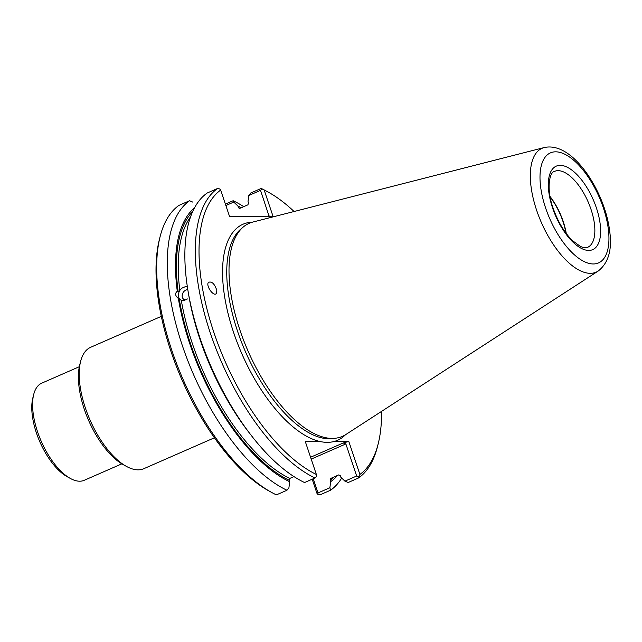 <?xml version="1.0" encoding="UTF-8"?>
<svg xmlns="http://www.w3.org/2000/svg" width="642" height="642" viewBox="0 0 642 642"><rect width="100%" height="100%" fill="white"/><g stroke="black" fill="none" stroke-linecap="round" stroke-linejoin="round"><path stroke-width="0.96" d="M161.294 316.37L90.699 347.266A66.27 29.773 66.4 0 0 80.587 361.502L79.712 365.017A62.956 28.288 66.4 0 0 84.271 409.187A62.956 28.288 66.4 0 0 123.344 464.712L126.514 466.445A66.27 29.773 66.4 0 0 143.84 468.684L214.428 437.788M80.587 361.502A66.27 29.773 66.4 0 0 85.386 407.999A66.27 29.773 66.4 0 0 126.514 466.445M79.327 366.71L41.778 383.146A53.013 23.818 66.4 0 0 33.689 394.533A53.013 23.818 66.4 0 0 37.533 431.729A53.013 23.818 66.4 0 0 70.435 478.491A53.013 23.818 66.4 0 0 84.295 480.272L121.836 463.845M33.689 394.533L32.814 398.048A49.699 22.334 66.4 0 0 36.409 432.917A49.699 22.334 66.4 0 0 67.258 476.749L70.435 478.491M565.939 233.078A40.919 18.385 66.4 0 0 550.162 197.022M566.268 233.519A41.417 18.61 66.4 0 0 550.058 196.492M544.151 147.572L252.82 222.06A116.282 52.251 66.4 0 0 243.157 227.099A116.282 52.251 66.4 0 0 239.859 329.884A116.282 52.251 66.4 0 0 335.549 438.213A116.282 52.251 66.4 0 0 345.813 434.538L598.192 271.052C608.151 263.204 612.059 250.476 609.9 232.853C608.672 221.506 605.51 209.846 600.414 197.856C587.125 167.305 564.671 142.813 544.151 147.572A67.579 30.367 66.4 0 0 536.616 210.231A67.579 30.367 66.4 0 0 598.192 271.052M187.809 289.662A5.369 4.109 -60.3 0 0 185.907 290.04A5.369 4.109 -60.3 0 0 182.288 294.686A5.369 4.109 -60.3 0 0 183.949 299.413A5.369 4.109 -60.3 0 0 186.268 299.782M187.352 286.725A7.455 5.706 -60.3 0 0 185.61 286.549L181.718 288.25A7.455 5.706 -60.3 0 0 180.883 300.063L181.293 300.271A150.758 67.739 66.4 0 0 289.815 478.418L293.98 476.597M187.456 298.947L183.564 300.649L181.293 300.271L178.364 298.482A153.655 69.039 66.4 0 0 289.678 481.709L289.165 480.184L289.815 478.418M269.078 216.226L260.524 190.353L248.791 195.489L250.757 193.001L261.206 188.435L264.183 190.032L272.994 216.226L229.475 216.266L220.663 190.072L219.7 188.941L217.59 188.467L207.141 193.041A161.527 72.578 66.4 0 0 187.937 290.457A161.527 72.578 66.4 0 0 251.544 435.79A161.527 72.578 66.4 0 0 304.573 482.543L315.013 477.969L316.482 476.516L316.378 474.47L305.271 441.471L319.788 441.455A117.927 52.989 66.4 0 0 334.273 441.447A117.927 52.989 66.4 0 0 345.476 434.754M217.59 188.467A161.527 72.578 66.4 0 0 210.399 333.27A161.527 72.578 66.4 0 0 315.013 477.969M190.57 216.779A150.758 67.739 66.4 0 0 179.816 290.393L178.163 291.749L177.288 291.251C174.768 293.33 175.13 295.745 178.364 298.482M179.816 290.393L181.718 288.25M330.598 478.499L338.783 474.887L340.3 475.698L340.814 477.223L344.923 481.147L356.663 476.011L345.861 443.935L343.189 442.98L348.791 441.431L359.897 474.43A158.879 71.39 66.4 0 0 378.226 443.654A158.879 71.39 66.4 0 0 381.565 411.378M359.897 474.43L358.629 477.929A161.527 72.578 66.4 0 0 377.528 446.463L378.226 443.654M358.766 476.476L356.663 476.011M358.629 477.929L348.181 482.503L344.923 481.147M313.248 478.747L318.023 492.928L317.878 494.372L319.989 494.846L330.574 490.215L329.892 487.727L330.646 481.669A153.655 69.039 66.4 0 0 337.451 475.465M330.574 490.215A161.527 72.578 66.4 0 0 341.688 478.057M330.646 481.669L330.132 480.152A152.082 68.333 66.4 0 0 334.009 476.974M330.782 478.386L330.132 480.152M294.084 211.507A158.879 71.39 66.4 0 0 268.115 192.054L265.571 190.666A161.527 72.578 66.4 0 0 261.206 188.435M241.312 207.719A153.655 69.039 66.4 0 0 237.869 205.994L239.057 208.297L239.899 208.337L247.9 204.83L248.55 203.073L248.037 201.548L248.791 195.489M243.735 206.66A161.527 72.578 66.4 0 0 233.142 200.713L233.76 202.07L237.869 205.994M260.524 190.353L261.984 188.9M216.819 290.385C214.605 283.772 211.812 281.1 208.433 282.36C205.552 285.77 213.882 297.31 216.386 293.37L216.819 290.385M268.115 192.054A158.879 71.39 66.4 0 0 264.183 190.032M220.663 190.072A158.879 71.39 66.4 0 0 213.842 332.315A158.879 71.39 66.4 0 0 316.378 474.47M194.486 207.864A153.655 69.039 66.4 0 0 177.288 291.251M187.937 290.457L188.596 294.397A153.655 69.039 66.4 0 0 249.096 432.636L251.544 435.79M160.051 236.85A161.527 72.578 66.4 0 0 272.007 492.647L269.463 491.258A158.879 71.39 66.4 0 1 159.344 239.659L160.051 236.85A161.527 72.578 66.4 0 1 178.949 205.384L189.526 200.753A161.527 72.578 66.4 0 0 182.336 345.548A161.527 72.578 66.4 0 0 286.958 490.247L288.924 487.768L289.678 481.709M189.526 200.753L192.785 202.102M318.023 492.928L329.892 487.727M225.39 204.108L233.142 200.713M233.76 202.07L225.864 205.52M348.791 441.431L334.273 441.447M272.007 492.647A161.527 72.578 66.4 0 0 276.373 494.886L286.958 490.247M317.878 494.372L316.915 493.241L312.189 479.205M587.687 247.29A41.417 18.61 66.4 0 0 588.128 201.893A41.417 18.61 66.4 0 0 554.471 171.406C549.343 172.152 546.19 189.197 553.083 208.048C557.874 221.691 564.366 232.573 572.552 240.694L580.36 246.4C583.698 247.852 586.138 248.149 587.687 247.29M552.553 207.888A45.558 20.472 66.4 0 0 597.822 244.698A45.558 20.472 66.4 0 0 573.033 171.021A45.558 20.472 66.4 0 0 552.553 207.888M545.588 207.896A60.035 26.972 66.4 0 0 605.245 256.399A60.035 26.972 66.4 0 0 572.576 159.312A60.035 26.972 66.4 0 0 545.588 207.896M243.157 227.099L240.774 229.13A115.367 51.833 66.4 0 0 237.508 331.103A115.367 51.833 66.4 0 0 332.444 438.582L335.549 438.213M239.98 208.297A152.082 68.333 66.4 0 0 238.383 207.518M252.426 222.156A117.927 52.989 66.4 0 0 233.544 332.299A117.927 52.989 66.4 0 0 319.788 441.455M192.648 211.603A152.082 68.333 66.4 0 0 178.163 291.749M179.238 298.979A152.082 68.333 66.4 0 0 289.165 480.184M310.584 457.248L343.189 442.98M311.201 459.102L345.861 443.935M267.658 216.226L269.03 215.632"/></g></svg>

